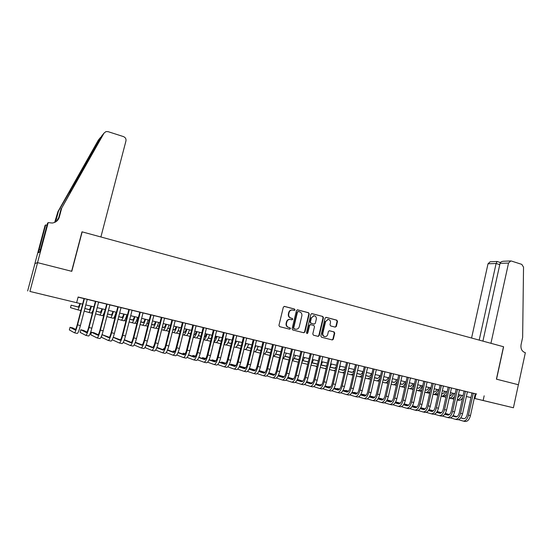 <?xml version="1.0" encoding="UTF-8"?>
<svg xmlns="http://www.w3.org/2000/svg" width="553" height="553" viewBox="0 0 553 553"><rect width="100%" height="100%" fill="white"/><g stroke="black" fill="none" stroke-linecap="round" stroke-linejoin="round"><path stroke-width="0.83" d="M292.226 310.005L294.3 310.454L294.991 309.901L294.507 309.03L284.519 306.397L283.33 307.164L278.933 325.399L279.638 326.65L289.668 329.187L290.498 328.648L290.007 327.777L288.714 327.445C286.938 326.788 286.191 325.454 286.482 323.443L286.848 321.929C287.373 320.263 288.452 319.413 290.083 319.385L289.703 319.337C288.072 319.364 287 320.215 286.475 321.881L286.848 321.929M294.065 310.413L294.611 309.867L294.127 308.996L284.173 306.376M289.502 329.146L290.125 328.586L289.634 327.715L288.714 327.445M289.703 319.337L292.039 319.821L292.744 319.268L292.261 318.39L290.968 318.058C289.198 317.394 288.452 316.06 288.742 314.049L289.101 312.535C289.613 310.897 290.678 310.053 292.281 310.005M291.79 319.772L292.371 319.219L291.88 318.348L290.968 318.058M488.88 401.9L500.347 404.637L488.88 401.9M43.431 294.728L52.77 296.961L43.431 294.728M335.208 327.127L336.342 326.374L337.51 321.39L336.846 320.173L326.208 317.374L325.067 318.12L320.837 336.01L321.507 337.233L332.332 339.957L333.328 339.169L334.745 333.141L334.081 331.918L329.381 330.729L328.392 331.51L327.687 334.51C327.252 335.906 326.36 336.604 325.012 336.611C323.339 336.245 322.613 335.132 322.834 333.272L325.613 321.507L328.212 319.42C329.92 319.765 330.666 320.878 330.452 322.772L329.996 324.722L330.659 325.945L335.208 327.127M48.201 222.603L37.528 262.634L71.614 271.288L81.996 231.818L100.895 236.967L125.953 140.939C126.271 138.893 125.434 137.441 123.443 136.584L108.029 131.642L105.976 131.593L104.047 133.093L61.715 208.066L59.309 217.122C58.245 220.474 55.901 222.444 52.279 223.039L48.201 222.603L47.558 223.184L39.775 251.981L38.337 252.735L45.657 224.919L45.063 225.451L34.901 263.546L37.59 262.647L71.793 271.329L82.169 231.866L503.493 346.731L496.414 379.158L518.389 384.743L513.412 407.768L474.246 398.395M37.59 262.647L29.91 291.438L82.597 304.136L29.91 291.438M475.262 393.757L78.125 297.016L76.639 302.678M484.158 395.796L483.135 400.483L513.412 407.768M309.238 313.966L308.553 312.728L297.611 309.846L296.436 310.606L292.095 328.731L292.793 329.975L303.784 332.754L304.945 331.987L309.238 313.966L308.159 312.687L297.272 309.825M312.01 313.634L322.8 316.475L323.477 317.705L319.24 335.602L318.231 336.39L313.468 335.201L312.784 333.971L314.512 326.678L313.834 325.447L310.592 324.632L309.597 325.42L307.786 333.024L307.074 333.577L306.493 332.699L310.855 314.387L311.733 313.606M87.25 299.339L82.051 298.074L84.056 298.558L77.226 324.735C76.3 328.109 75.609 329.871 75.146 330.01L70.037 327.3L69.346 329.927L74.42 332.788C75.104 332.602 76.141 329.961 77.538 324.881L84.395 298.613M98.628 302.104L93.443 300.846L95.427 301.323L88.66 327.376C87.74 330.735 87.028 332.477 86.524 332.609L80.807 329.768L80.123 332.388L85.805 335.374C86.558 335.201 87.623 332.581 89.012 327.528L95.8 301.392M109.895 304.841L104.724 303.583L106.688 304.06L99.982 329.989C99.063 333.328 98.337 335.063 97.791 335.18L91.473 332.215L90.803 334.814L97.079 337.938C97.888 337.772 98.987 335.18 100.37 330.148L107.095 304.136M121.052 307.558L117.83 306.777M119.379 342.998L122.033 343.6C122.98 343.475 124.142 340.925 125.51 335.954L132.098 310.219L134.02 310.689L128.87 309.459M130.328 345.487L132.941 346.074C133.95 345.971 135.139 343.441 136.501 338.491L143.027 312.88L144.927 313.344L137.891 311.65L139.798 312.113L133.273 337.676C132.367 340.966 131.586 342.66 130.916 342.742L124.273 339.984M141.167 347.948L143.745 348.528C144.817 348.438 146.027 345.929 147.388 341.007L153.852 315.514L155.739 315.97L150.616 314.747M164.566 318.141L161.324 317.353M175.177 320.719L171.935 319.931M173.054 355.185L175.536 355.752C176.773 355.697 178.059 353.249 179.4 348.397L185.69 323.256L187.522 323.699L182.442 322.489M196.094 325.807L192.845 325.019M193.799 359.892L196.218 360.445C197.559 360.418 198.9 358.005 200.227 353.201L206.407 328.295L208.204 328.731L201.347 327.086L203.145 327.521L196.972 352.385C196.087 355.579 195.202 357.19 194.31 357.217L188.442 355.109M216.61 330.798L213.347 330.01M214.149 364.517L216.513 365.049C217.958 365.056 219.334 362.678 220.654 357.922L226.73 333.238L228.486 333.666L221.698 332.035L223.46 332.464L217.391 357.1C216.513 360.259 215.594 361.849 214.64 361.862L209.02 359.906M236.739 335.699L233.47 334.897M246.659 338.111L241.654 336.895L243.382 337.309L237.424 361.724C236.553 364.856 235.606 366.425 234.59 366.418L229.212 364.6M256.488 340.496L253.212 339.701M253.716 373.496L255.963 374.008C257.594 374.063 259.067 371.754 260.366 367.088L266.228 342.846L267.922 343.254L262.945 342.072M275.864 345.21L272.581 344.415M272.947 377.865L275.145 378.363C276.866 378.439 278.373 376.164 279.666 371.54L285.424 347.512L287.09 347.92L280.468 346.33L282.134 346.738L276.376 370.717C275.518 373.793 274.516 375.314 273.376 375.273L268.475 373.69M294.887 349.842L291.597 349.04M304.268 352.123L300.977 351.321M301.143 384.266L303.258 384.75C305.111 384.853 306.673 382.628 307.952 378.072L313.565 354.362L315.182 354.756L308.65 353.187L310.268 353.581L304.655 377.25C303.804 380.277 302.768 381.764 301.544 381.708L296.975 380.27M310.371 386.36L312.459 386.837C314.353 386.955 315.936 384.75 317.208 380.208L322.772 356.602L324.376 356.989L319.475 355.821M319.516 388.441L321.576 388.904C323.512 389.036 325.109 386.844 326.381 382.33L331.904 358.821L333.487 359.208L328.6 358.04M340.938 361.04L337.641 360.238M349.904 363.217L346.6 362.415M358.779 365.381L353.934 364.199L355.482 364.579L350.097 387.736C349.268 390.701 348.169 392.139 346.807 392.042L342.777 390.819M367.586 367.524L362.747 366.342L364.282 366.715L358.938 389.782C358.116 392.734 357.01 394.158 355.62 394.054L351.694 392.865M376.31 369.646L373.005 368.837M384.957 371.747L381.653 370.945M393.529 373.828L390.224 373.026M402.024 375.895L398.72 375.093M398.243 406.31L400.089 406.731C402.356 406.953 404.098 404.893 405.321 400.552L410.45 377.927L411.916 378.28L407.139 377.139M418.794 379.98L415.49 379.171M414.909 410.098L416.713 410.506C419.043 410.741 420.812 408.708 422.029 404.409L427.082 381.971L428.52 382.323L423.764 381.183M435.28 383.982L431.969 383.181M443.416 385.966L440.105 385.158M451.483 387.93L448.172 387.121M447.398 417.474L449.119 417.868C451.573 418.13 453.391 416.153 454.594 411.93L459.488 389.851L460.877 390.19L456.17 389.07M467.409 391.8L464.105 390.999M78.084 297.161L84.042 298.606M87.236 299.38L95.413 301.371M98.614 302.152L106.674 304.109M109.881 304.89L117.824 306.825M121.038 307.606L128.856 309.507M132.077 310.288L139.785 312.162M143.013 312.95L150.603 314.795M153.838 315.583L161.317 317.401M164.552 318.189L171.921 319.98M175.163 320.768L182.428 322.537M185.677 323.325L192.831 325.067M196.087 325.855L203.131 327.57M206.393 328.364L213.34 330.051M216.603 330.846L223.447 332.512M226.709 333.307L233.456 334.945M236.725 335.74L243.375 337.358M246.645 338.153L253.198 339.749M256.474 340.544L262.931 342.113M266.214 342.908L272.574 344.457M275.857 345.259L282.127 346.779M285.41 347.581L291.59 349.081M294.88 349.883L300.963 351.362M304.254 352.164L310.261 353.623M313.551 354.425L319.468 355.862M322.758 356.664L328.586 358.081M331.883 358.883L337.627 360.28M340.931 361.081L346.593 362.457M349.89 363.266L355.468 364.621M358.773 365.422L364.275 366.757M367.572 367.565L372.999 368.879M376.303 369.687L381.639 370.987M384.95 371.789L390.211 373.068M393.522 373.869L398.706 375.134M402.017 375.936L407.132 377.181M410.437 377.989L415.483 379.213M418.787 380.022L423.757 381.224M427.068 382.033L431.962 383.222M435.273 384.024L440.098 385.199M443.409 386.008L448.165 387.162M451.476 387.971L456.163 389.112M459.474 389.913L464.091 391.04M467.403 391.842L471.958 392.948M463.227 421.068L464.914 421.448C467.423 421.732 469.269 419.782 470.458 415.593L475.276 393.695L476.645 394.026L471.965 392.906M34.957 263.56L27.65 290.954M470.935 397.593L466.373 396.501L470.942 397.566M463.068 395.685L458.437 394.572L463.068 395.671M455.126 393.771L450.432 392.644L455.133 393.764M447.121 391.849L442.359 390.701L447.121 391.835M439.047 389.906L434.216 388.738L439.047 389.893M426.004 386.754L430.905 387.936L425.997 386.768M417.715 384.764L422.692 385.959L417.715 384.77M414.404 383.976L409.358 382.759L414.404 383.969M406.047 381.964L400.925 380.734L406.047 381.957M397.614 379.939L392.416 378.687M389.112 377.893L383.837 376.621L389.112 377.879M375.183 374.533L380.533 375.819L375.183 374.54M371.872 373.745L366.445 372.439M363.141 371.644L357.639 370.316L363.141 371.637M348.749 368.167L354.335 369.515L348.743 368.18M345.438 367.386L339.77 366.024L345.445 367.372M336.473 365.229L330.722 363.839L336.473 365.215M321.59 361.634L327.424 363.038L321.583 361.641M318.286 360.853L312.369 359.429L318.286 360.839M303.065 357.176L309.072 358.62L303.065 357.19M299.767 356.395L293.671 354.929L299.767 356.388M290.38 354.134L284.194 352.648L290.38 354.127M280.903 351.86L274.627 350.346M271.343 349.558L264.977 348.024L271.343 349.544M261.693 347.236L255.23 345.68M251.947 344.892L245.387 343.316L251.947 344.878M242.11 342.521L235.46 340.925L242.117 342.514M232.184 340.136L225.43 338.512L232.184 340.123M215.311 336.065L222.161 337.717L215.311 336.079M205.094 333.604L212.048 335.277L205.087 333.618M201.824 332.83L194.767 331.136M191.511 330.348L184.349 328.627L191.511 330.341M181.094 327.846L173.829 326.097L181.101 327.832M170.58 325.316L163.204 323.54L170.58 325.302M152.476 320.947L159.962 322.752L152.469 320.954M149.234 320.18L141.637 318.348L149.234 320.166M138.402 317.574L130.688 315.715M119.635 313.046L127.467 314.934L119.635 313.06M116.413 312.286L108.471 310.371L116.42 312.272M105.257 309.597L97.19 307.655L105.257 309.59C104.026 313.544 103.1 315.576 102.436 315.687L99.72 315.044C100.37 314.927 101.289 312.887 102.485 308.933M93.982 306.887L85.791 304.917L93.989 306.874M474.253 398.367L483.135 400.483M130.695 315.708L138.409 317.56M194.774 331.123L201.831 332.823M255.23 345.673L261.693 347.222M274.634 350.339L280.91 351.846M366.452 372.432L371.879 373.731M392.423 378.681L397.614 379.925M475.953 393.923L474.937 398.533M291.901 309.97C290.297 310.019 289.24 310.862 288.728 312.5L289.101 312.535M290.595 318.016C288.818 317.346 288.078 316.012 288.362 314.014L288.728 312.5M288.341 327.39C286.565 326.733 285.818 325.399 286.108 323.394L286.475 321.881M303.638 332.719L304.558 331.924L308.844 313.924M298.302 311.519L297.479 312.051L293.671 327.957L294.155 328.828L296.007 329.249C297.652 329.235 298.738 328.385 299.27 326.705L301.855 315.867C302.145 313.869 301.406 312.542 299.65 311.878L298.302 311.519M297.915 311.484L297.479 312.051M295.592 329.187L293.774 328.765L293.29 327.894L297.092 312.016M311.678 313.613L322.8 316.475M317.927 336.328L318.832 335.54L323.063 317.664L322.392 316.434M310.357 324.604L309.203 325.364L307.392 332.961L307.786 333.024M306.839 333.507L307.392 332.961M316.309 319.129C316.523 317.222 315.763 316.095 314.021 315.749L311.401 317.851L310.406 322.019L311.09 323.256L314.325 324.079L315.321 323.291L316.309 319.129M313.855 315.728L311.401 317.851M313.98 324.023L310.689 323.208L310.012 321.97L311 317.802M328.04 319.399L325.613 321.507M324.652 336.556L324.604 336.542C322.931 336.176 322.205 335.063 322.42 333.21L325.199 321.459M332.014 339.888L332.906 339.1L334.33 333.079L333.659 331.862L329.249 330.729M335.083 327.1L335.92 326.318L337.088 321.341L336.424 320.125L325.876 317.346M79.998 303.521L78.429 307.122L71.13 305.152L70.48 307.641L77.724 309.818C78.27 309.673 79.134 307.599 80.323 303.597M78.554 307.067L71.13 305.152M77.724 309.818L80.496 310.475L81.125 309.77M74.489 332.809L77.282 333.438C77.98 333.252 79.024 330.618 80.42 325.544L87.256 299.311M75.643 329.436L72.74 327.922L70.037 327.3M101.641 136.114L58.487 211.094L56.178 219.783L54.996 222.265M58.487 211.094L57.947 211.599L54.678 222.41M61.715 208.066L101.724 135.948L104.047 133.093M56.413 221.407L58.749 217.599L61.134 208.605M100.528 137.421L98.337 140.116L57.947 211.599M37.528 262.634L34.901 263.546M46.998 225.278L45.657 224.919M98.337 140.116L98.973 139.335M40.376 249.728L39.215 249.431M508.546 263.062L510.792 260.954L511.442 261.051L521.79 264.375L523.532 267.147L522.64 337.42L521.057 344.733C520.539 348.701 521.832 351.321 524.935 352.572L525.35 352.69L518.424 384.75L496.532 379.192L503.61 346.759L490.933 343.302L508.546 263.062L500.057 263.359L482.914 341.118M479.202 340.109L496.117 263.498L488.023 263.781L490.2 261.756L497.099 261.486L496.117 263.498L499.774 264.652M471.571 338.021L488.023 263.781M510.709 260.961L503.5 261.237C501.557 261.41 500.41 262.122 500.057 263.359M91.1 306.189L89.475 309.756L84.851 308.526M89.6 309.715L84.872 308.456M84.18 311.097L88.777 312.445C89.372 312.314 90.263 310.261 91.459 306.279M88.777 312.445L91.522 313.095L93.028 310.565M102.091 308.837L100.411 312.369L96.25 311.27M100.542 312.334L96.263 311.208M91.943 312.798L92.413 312.936M95.579 313.848L99.72 315.044M112.978 311.457C112.238 313.751 111.658 314.92 111.243 314.954L107.531 313.986M111.381 314.934L107.552 313.931M102.865 315.431L103.688 315.666M106.867 316.572L110.559 317.622C111.257 317.519 112.204 315.493 113.406 311.56M110.559 317.622L113.254 318.258C113.959 318.162 114.913 316.143 116.123 312.21M123.761 314.049C123.015 316.33 122.42 317.491 121.971 317.519L118.708 316.669M122.109 317.498L118.715 316.62M115.515 315.784L114.955 315.639M115.501 315.839L114.934 315.687M113.683 318.037L114.851 318.362M118.038 319.254L121.294 320.166C122.04 320.076 123.015 318.079 124.218 314.159M121.294 320.166L123.962 320.802C124.715 320.712 125.697 318.715 126.907 314.809M85.881 335.394L88.639 336.017C89.399 335.844 90.478 333.238 91.86 328.185L98.634 302.083M87.021 332.111L83.482 330.383L80.807 329.768M97.162 337.952L99.879 338.567C100.708 338.415 101.814 335.823 103.19 330.798L109.902 304.821M98.282 334.745L94.128 332.823L91.473 332.215M102.035 334.669L101.379 337.226L108.236 340.468C109.114 340.323 110.241 337.752 111.616 332.747L118.28 306.86M108.326 340.489L111.008 341.097C111.9 340.959 113.033 338.388 114.409 333.39L121.052 307.53M117.837 306.749L111.194 332.574C110.275 335.899 109.529 337.62 108.941 337.724L102.049 334.634L109.439 337.351M112.204 339.77L119.289 342.978C120.222 342.846 121.377 340.295 122.745 335.318L129.347 309.549M128.877 309.438L122.289 335.139C121.377 338.45 120.609 340.15 119.987 340.247L113.213 337.33M120.478 339.915L113.261 337.206M134.434 316.62C133.681 318.887 133.073 320.035 132.596 320.056L129.768 319.323M132.734 320.042L129.775 319.275M126.568 318.445L125.725 318.231M122.275 317.367L121.356 317.304M126.554 318.493L125.704 318.272M122.261 317.381L121.39 317.159M124.397 320.609L125.904 321.023M129.105 321.915L131.925 322.696C132.713 322.613 133.715 320.629 134.932 316.738M131.925 322.696L134.566 323.325C135.367 323.249 136.377 321.265 137.593 317.381M123.222 342.411L130.225 345.459C131.22 345.349 132.402 342.812 133.764 337.862L140.303 312.217M131.414 342.452L124.363 339.742M145.01 319.164C144.25 321.417 143.621 322.551 143.123 322.572L140.718 321.95M143.262 322.558L140.725 321.908M137.51 321.079L136.391 320.795M132.914 319.911L131.144 319.627M137.497 321.12L136.37 320.837M132.886 319.938L131.179 319.496M135.008 323.152L136.854 323.657M140.054 324.535L142.453 325.199C143.289 325.129 144.319 323.159 145.536 319.288M142.453 325.199L145.066 325.814C145.923 325.752 146.953 323.788 148.169 319.924M134.13 345.003L141.056 347.92C142.107 347.823 143.317 345.307 144.679 340.378L151.156 314.857M150.616 314.726L144.153 340.185C143.248 343.461 142.446 345.141 141.741 345.217L135.229 342.59M142.245 344.954L135.354 342.259M155.483 321.68C154.722 323.927 154.073 325.053 153.54 325.06L151.557 324.549M153.686 325.053L151.57 324.507M148.342 323.685L146.953 323.325M143.455 322.434L140.849 321.936M148.335 323.726L146.932 323.367M143.414 322.468L140.877 321.818M145.522 325.669L147.692 326.256M150.907 327.134L152.884 327.673C153.769 327.618 154.819 325.669 156.043 321.818M152.884 327.673L155.476 328.288C156.368 328.24 157.432 326.291 158.649 322.447M144.941 347.554L151.785 350.353C152.891 350.27 154.128 347.775 155.476 342.874L161.898 317.47M151.895 350.381L154.446 350.961C155.573 350.879 156.81 348.39 158.165 343.489L164.573 318.12M161.331 317.332L154.923 342.673C154.024 345.936 153.202 347.595 152.462 347.664L146.075 345.162M152.967 347.429L146.213 344.802M165.852 324.176C165.084 326.408 164.428 327.521 163.868 327.528L162.299 327.127M164.013 327.521L162.306 327.086M159.07 326.263L157.411 325.841M153.879 324.936L151.605 324.376M159.064 326.298L157.398 325.876M153.845 324.97L151.598 324.397M155.932 328.157L158.421 328.835M161.642 329.706L163.211 330.127C164.144 330.086 165.223 328.15 166.446 324.321M163.211 330.127L165.776 330.735C166.723 330.701 167.801 328.765 169.031 324.943M155.642 350.077L162.402 352.766C163.57 352.696 164.829 350.222 166.177 345.342L172.543 320.056M162.527 352.793L165.043 353.367C166.225 353.298 167.49 350.83 168.831 345.957L175.183 320.699M171.942 319.911L165.589 345.134C164.697 348.383 163.854 350.028 163.08 350.084L156.824 347.699M163.584 349.883L156.955 347.36M153.43 346.406L153.271 347.028M176.131 326.65C175.356 328.869 174.679 329.975 174.098 329.968L172.93 329.671M174.243 329.968L172.937 329.636M169.702 328.814L167.78 328.323M164.206 327.417L162.34 326.941M169.688 328.848L167.759 328.358M164.172 327.445L162.333 326.975M166.239 330.625L169.052 331.378M172.28 332.242L173.442 332.56C174.416 332.526 175.522 330.611 176.746 326.795M173.442 332.56L175.985 333.162C176.974 333.134 178.08 331.219 179.31 327.417M166.239 352.558L172.923 355.157C174.147 355.102 175.425 352.641 176.766 347.789L183.078 322.62M182.442 322.468L176.151 347.574C175.26 350.802 174.409 352.441 173.594 352.489L167.462 350.201M174.105 352.302L167.594 349.883M164.262 348.881L163.425 348.694L163.17 349.724M164.206 348.984L163.425 348.694M186.306 329.097C185.531 331.302 184.833 332.401 184.225 332.388L183.458 332.194M184.377 332.388L183.465 332.159M180.223 331.337L178.045 330.784M174.444 329.871L172.971 329.498M180.216 331.371L178.025 330.818M174.402 329.899L172.965 329.533M176.455 333.065L179.58 333.894M182.815 334.759L183.582 334.966C184.598 334.945 185.725 333.044 186.955 329.256M183.582 334.966L186.098 335.567C187.128 335.547 188.262 333.646 189.492 329.865M176.739 355.012L183.34 357.521C184.612 357.48 185.919 355.04 187.26 350.208L193.509 325.157M183.472 357.549L185.926 358.109C187.218 358.067 188.532 355.641 189.866 350.809L196.101 325.786M192.845 324.998L186.61 349.994C185.725 353.201 184.854 354.826 184.004 354.867L178.004 352.669M184.515 354.701L178.128 352.372M174.81 351.3L173.331 350.961L173.089 351.929M174.72 351.466L173.331 350.961M196.391 331.524C195.61 333.715 194.898 334.8 194.262 334.786L193.882 334.689M194.414 334.786L193.889 334.655M190.64 333.832L188.214 333.224M184.578 332.305L183.499 332.028M180.25 331.219L178.813 330.977M190.633 333.867L188.2 333.252M184.536 332.325L183.492 332.063M180.243 331.24L178.84 330.888M186.575 335.477L190.004 336.39M193.246 337.254L193.626 337.351C194.684 337.344 195.831 335.457 197.068 331.689M193.626 337.351L196.121 337.945C197.193 337.938 198.347 336.058 199.578 332.291M187.135 357.432L193.654 359.865C194.981 359.837 196.315 357.418 197.649 352.607L203.843 327.673M194.836 357.072L188.559 354.832M185.262 353.692L183.14 353.208L182.919 354.12M185.131 353.92L183.14 353.208M206.38 333.929C205.592 336.106 204.873 337.178 204.209 337.157M200.96 336.307L198.285 335.636M194.615 334.71L193.923 334.537M190.674 333.715L188.255 333.134L190.667 333.742M200.953 336.342L198.271 335.664M194.58 334.731L193.916 334.565M196.598 337.869L200.331 338.858M207.085 334.095C205.847 337.842 204.679 339.715 203.573 339.715L206.048 340.302C207.161 340.309 208.336 338.443 209.573 334.696M197.435 359.823L203.877 362.18C205.253 362.167 206.608 359.768 207.935 354.985L214.073 330.162M204.022 362.215L206.414 362.761C207.804 362.747 209.165 360.356 210.493 355.572L216.617 330.777M213.354 329.982L207.23 354.75C206.345 357.929 205.446 359.533 204.527 359.554L198.783 357.521M205.052 359.422L198.893 357.259M195.589 356.097L192.866 355.434L192.651 356.298M195.444 356.346L192.866 355.434M216.271 336.307L214.481 339.418M211.184 338.761L208.267 338.021M200.988 336.196L198.333 335.54M211.177 338.789L208.253 338.049M200.981 336.224L198.327 335.553M206.525 340.24L210.555 341.298M213.811 342.148L215.877 342.639C217.032 342.653 218.228 340.8 219.472 337.074M213.838 342.031C214.917 341.512 215.974 339.666 217.004 336.487M207.631 362.187L213.997 364.482C215.428 364.482 216.804 362.097 218.124 357.335L224.207 332.623M215.172 361.745L209.131 359.657M205.806 358.503L202.509 357.639L202.301 358.455M205.654 358.738L202.509 357.639M226.073 338.664L224.739 341.312M218.138 340.42L221.304 341.208L218.152 340.392M211.211 338.65L208.315 337.924M211.205 338.678L208.301 337.945M216.368 342.584L220.688 343.717M223.944 344.554L225.624 344.954C226.813 344.982 228.036 343.143 229.281 339.438M224.055 344.111C225.05 343.275 225.977 341.519 226.841 338.851M217.737 364.531L224.02 366.757C225.5 366.77 226.903 364.406 228.216 359.664L234.251 335.07M224.179 366.791L226.516 367.323C228.009 367.337 229.412 364.98 230.725 360.245L236.746 335.671M233.477 334.876L227.456 359.422C226.578 362.568 225.652 364.144 224.663 364.15L219.168 362.263M225.195 364.047L219.278 362.028M215.919 360.881L212.055 359.83L211.868 360.604M215.774 361.102L212.055 359.83M235.785 341.001L234.997 342.805M231.341 343.586L227.947 342.736M221.338 341.077L218.2 340.295L221.331 341.104M231.334 343.613L227.933 342.763M226.115 344.906L230.719 346.116M233.981 346.938L235.281 347.249C236.511 347.284 237.749 345.459 239 341.775M234.216 345.991L236.58 341.194M227.746 366.839L233.954 369.01C235.481 369.038 236.905 366.687 238.212 361.973L244.191 337.482M234.119 369.051L236.421 369.57C237.963 369.598 239.387 367.261 240.7 362.547L246.666 338.083M235.122 366.328L229.322 364.372M225.942 363.231L221.525 362.001L221.338 362.733M225.797 363.445L221.525 362.001M241.274 345.964L237.652 345.058L241.267 345.991M231.361 343.489L227.995 342.646M231.354 343.51L227.981 342.666M235.772 347.208L240.659 348.487M243.928 349.302L244.841 349.517C246.113 349.565 247.378 347.761 248.629 344.09M244.329 347.671L246.23 343.517M237.659 369.127L243.79 371.243C245.366 371.284 246.811 368.955 248.117 364.261L254.041 339.881M243.963 371.284L246.237 371.803C247.827 371.844 249.272 369.515 250.578 364.828L256.488 340.475M253.212 339.68L247.302 364.005C246.431 367.123 245.477 368.678 244.419 368.664L239.166 366.909M244.958 368.588L239.269 366.687M235.868 365.561L230.905 364.144L230.732 364.849M235.723 365.754L230.905 364.144M251.11 348.321L247.267 347.36M241.295 345.867L237.7 344.968M251.11 348.342L247.26 347.381M241.288 345.895L237.686 344.996M245.345 349.489L250.502 350.83M253.779 351.639L254.325 351.77C255.631 351.832 256.91 350.035 258.168 346.385M254.387 349.137L255.79 345.819M247.474 371.395L253.537 373.462C255.161 373.51 256.627 371.194 257.926 366.521L263.802 342.252M262.945 342.044L257.083 366.266C256.219 369.369 255.244 370.911 254.166 370.883L249.03 369.19M254.705 370.821L249.133 368.982M245.705 367.856L240.202 366.28L240.037 366.943M245.56 368.049L240.202 366.28M260.864 350.65L256.799 349.641M251.138 348.231L247.315 347.277M260.857 350.678L256.786 349.662M251.131 348.252L247.302 347.298M254.829 351.749L260.256 353.16M263.539 353.961L263.719 354.003C265.06 354.072 266.366 352.289 267.624 348.66M264.431 350.277L265.267 348.093M257.207 373.634L263.193 375.653C264.866 375.715 266.346 373.42 267.645 368.768L273.465 344.609M263.38 375.694L265.599 376.199C267.279 376.261 268.765 373.966 270.058 369.328L275.871 345.19M272.588 344.395L266.774 368.498C265.917 371.588 264.928 373.123 263.816 373.088L258.797 371.45M264.362 373.033L258.894 371.257M255.451 370.13L249.424 368.388L249.265 369.031M255.306 370.31L249.424 368.388M270.521 352.966L266.242 351.902L270.514 352.987M260.885 350.567L256.841 349.558L260.878 350.588M264.223 353.989L269.919 355.461M273.21 356.243C274.551 356.097 275.816 354.321 276.991 350.913M266.843 375.853L272.767 377.823C274.475 377.899 275.982 375.618 277.274 370.987L283.046 346.938M273.922 375.224L268.571 373.496M265.108 372.383L259.191 370.628M264.963 372.549L259.17 370.676M275.588 354.155L280.088 355.275L275.594 354.134M270.541 352.883L266.283 351.819M259.62 350.187L260.898 350.505L259.606 350.249M270.535 352.904L266.276 351.839M273.541 356.208L279.493 357.743M282.818 358.392C284.097 357.902 285.244 356.153 286.274 353.146M276.396 378.052L282.244 379.973C284 380.063 285.521 377.796 286.807 373.192L292.537 349.247M282.431 380.022L284.601 380.512C286.371 380.595 287.892 378.342 289.178 373.738L294.894 349.821M291.604 349.019L285.887 372.916C285.037 375.978 284.021 377.485 282.853 377.436L278.062 375.902M283.399 377.395L278.159 375.722M274.668 374.609L268.882 372.846M274.523 374.768L268.841 372.943M289.572 357.521L284.871 356.353M280.108 355.171L275.643 354.065M268.226 352.24L270.555 352.821L268.212 352.302M289.565 357.542L284.857 356.374M280.101 355.192L275.629 354.079M282.811 358.413L288.977 360.003M292.364 360.411C293.546 359.678 294.583 357.998 295.475 355.365M285.86 380.222L291.638 382.109C293.436 382.206 294.977 379.959 296.256 375.376L301.938 351.528M291.832 382.151L293.968 382.641C295.779 382.738 297.327 380.499 298.606 375.916L304.274 352.102M300.984 351.3L295.316 375.093C294.466 378.134 293.436 379.635 292.24 379.579L287.567 378.093M292.793 379.552L287.657 377.92M284.145 376.807L278.484 375.045M284 376.966L278.422 375.19M294.058 358.551L298.959 359.768L294.051 358.572M289.585 357.445L284.913 356.284M280.129 355.095L276.749 354.335M289.585 357.466L284.906 356.305M280.122 355.116L276.763 354.279M292.295 360.68L298.378 362.222M301.841 362.312L304.592 357.556M295.233 382.372L300.943 384.224C302.788 384.328 304.344 382.102 305.622 377.533L311.249 353.796M302.097 381.681L297.072 380.098M293.539 378.992L287.989 377.243M293.394 379.137L287.913 377.409M308.277 361.862L303.155 360.75M307.959 361.918L303.168 360.729M298.979 359.692L294.099 358.482M285.224 356.305L289.599 357.39L285.21 356.36M298.979 359.713L294.092 358.503M301.696 362.927L307.71 364.351M311.263 364.095L313.627 359.726M304.523 384.508L310.164 386.319C312.051 386.429 313.627 384.217 314.899 379.676L320.477 356.042M319.482 355.8L313.91 379.386C313.067 382.4 312.016 383.879 310.758 383.81L306.307 382.42M311.318 383.789L306.397 382.254M302.844 381.148L297.396 379.448M302.698 381.287L297.32 379.607M317.588 363.798L316.703 364.026L312.182 362.906M316.876 364.047L312.196 362.892M308.173 361.897L303.21 360.667M299 359.623L294.134 358.434L298.993 359.644M308.132 361.904L303.196 360.68M311.014 365.146L316.98 366.376M320.616 365.761L322.586 361.883M313.731 386.616L319.302 388.393C321.231 388.517 322.828 386.319 324.093 381.798L329.629 358.268M328.606 358.019L323.076 381.501C322.24 384.508 321.175 385.973 319.89 385.897L315.549 384.549M320.457 385.883L315.639 384.39M312.058 383.284L306.715 381.632M311.92 383.423L306.645 381.784M326.816 365.609L325.544 366.134L321.134 365.042M325.717 366.162L321.141 365.028M317.09 364.026L312.238 362.823L317.049 364.033M320.242 367.351L324.977 368.554L326.18 368.326M329.906 367.303L331.461 364.019M322.855 388.711L328.364 390.446C330.328 390.584 331.938 388.406 333.203 383.9L338.692 360.473M328.579 390.494L330.611 390.957C332.588 391.095 334.206 388.918 335.464 384.425L340.945 361.019M337.648 360.217L332.166 383.602C331.33 386.588 330.252 388.047 328.945 387.964L324.708 386.658M329.505 387.957L324.791 386.506M321.196 385.4L315.957 383.789M312.452 382.821L311.74 382.662L311.622 383.146M321.058 385.531L315.881 383.934M312.417 382.87L311.74 382.662M335.996 367.268L334.309 368.229L330.003 367.164L334.482 368.257M325.938 366.141L321.182 364.966M317.228 363.992L312.272 362.768L317.194 363.998M325.897 366.148L321.169 364.98M329.388 369.528L333.742 370.641L335.305 370.192M339.148 368.678L340.261 366.134M331.897 390.777L337.337 392.485C339.342 392.63 340.973 390.466 342.231 385.987L347.671 362.657M337.558 392.533L339.57 392.989C341.581 393.142 343.219 390.978 344.471 386.506L349.904 363.197M346.607 362.395L341.173 385.676C340.337 388.655 339.252 390.1 337.918 390.01L333.784 388.745M338.484 390.01L333.867 388.6M330.252 387.494L325.109 385.925M321.611 384.923L320.339 384.632L320.228 385.102M330.106 387.618L325.033 386.07M321.556 384.999L320.339 384.632M345.127 368.727L342.998 370.303L339.003 369.321M343.171 370.33L339.003 369.3M334.703 368.243L330.051 367.088L334.662 368.25M326.07 366.107L321.217 364.911L326.042 366.114M338.45 371.692L342.438 372.701L344.367 371.982M348.369 369.805L348.984 368.236M340.855 392.83L346.233 394.503C348.279 394.662 349.925 392.512 351.176 388.054L356.574 364.821M346.461 394.559L348.445 395.008C350.498 395.167 352.15 393.024 353.402 388.565L358.786 365.36M347.374 392.049L342.86 390.674M339.224 389.575L334.178 388.04M330.694 387.003L328.862 386.582L328.759 387.038M339.086 389.692L334.102 388.178M330.604 387.114L328.862 386.582M354.259 369.833C353.429 371.644 352.544 372.487 351.611 372.363L347.975 371.464M351.784 372.39L347.982 371.45M343.392 370.316L339.024 369.238M334.835 368.208L330.086 367.033M343.351 370.323L339.017 369.252M334.807 368.215L330.079 367.047M347.429 373.828L351.051 374.747L353.36 373.697M349.738 394.863L355.054 396.508C357.134 396.674 358.793 394.538 360.044 390.1L365.395 366.964M355.282 396.556L357.245 397.006C359.332 397.178 360.998 395.042 362.25 390.612L367.593 367.503M356.187 394.068L351.777 392.734M348.12 391.628L343.164 390.128M339.68 389.077L337.316 388.517L337.212 388.959M347.975 391.745L343.095 390.266M339.583 389.201L337.316 388.517M362.948 371.595C362.104 373.586 361.171 374.526 360.148 374.402L360.321 374.429M352.005 372.376L347.996 371.388M343.524 370.289L339.037 369.176M334.918 368.174L334.565 368.139M351.964 372.383L347.996 371.402M343.496 370.296L339.03 369.197M334.918 368.18L334.572 368.098M356.326 375.95L359.595 376.78L362.284 375.335M359.595 376.78L361.828 377.305M358.538 396.874L363.791 398.492C365.906 398.672 367.586 396.549 368.83 392.125L374.139 369.093M364.026 398.547L365.968 398.983C368.091 399.162 369.77 397.047 371.015 392.63L376.317 369.625M373.012 368.816L367.71 391.807C366.881 394.745 365.768 396.155 364.358 396.052L360.528 394.897M364.925 396.066L360.611 394.766M356.934 393.667L352.074 392.201M348.577 391.151L345.701 390.439L345.604 390.867M356.789 393.777L352.005 392.333M348.473 391.275L345.701 390.439M371.443 373.641C370.6 375.625 369.653 376.552 368.616 376.42L368.789 376.448M360.542 374.422L356.892 373.517L360.501 374.422M352.137 372.349L348.01 371.333L352.109 372.356M342.57 370.005L343.607 370.261L342.556 370.047M365.153 378.052L368.063 378.791L371.153 376.883M368.063 378.791L370.586 379.337M367.261 398.872L372.452 400.462C374.609 400.649 376.303 398.54 377.54 394.137L382.807 371.201M372.694 400.51L374.609 400.946C376.766 401.139 378.466 399.031 379.704 394.642L384.964 371.727M381.66 370.925L376.399 393.812C375.577 396.736 374.45 398.139 373.012 398.029L369.286 396.909M373.586 398.042L369.363 396.784M365.671 395.678L360.902 394.254M357.39 393.204L354.017 392.347L353.92 392.761M365.526 395.789L360.833 394.386M357.286 393.321L354.017 392.347M379.87 375.667C379.019 377.637 378.065 378.556 377.008 378.425L374.429 377.796M377.181 378.459L374.436 377.782M369.01 376.441L365.713 375.632M360.68 374.395L356.906 373.462M350.498 371.899L352.22 372.321L350.491 371.941M368.969 376.448L365.706 375.646M360.653 374.402L356.906 373.475M373.89 380.139L376.462 380.789C377.644 381.01 378.805 380.188 379.959 378.314M376.462 380.789L379.275 381.3M375.909 400.849L381.045 402.411C383.229 402.605 384.936 400.51 386.174 396.135L391.4 373.289M381.28 402.46L383.174 402.895C385.372 403.089 387.086 401.001 388.317 396.625L393.536 373.807M390.224 373.005L385.012 395.803C384.19 398.713 383.056 400.109 381.598 399.985L377.969 398.907M382.171 400.013L378.045 398.782M374.333 397.676L369.66 396.287M366.127 395.243L362.263 394.234L362.167 394.635M374.187 397.78L369.591 396.411M366.024 395.354L362.263 394.234M388.22 377.678C387.37 379.635 386.402 380.554 385.33 380.416L383.098 379.863M385.503 380.443L383.098 379.849M377.409 378.452L374.45 377.72L377.36 378.452M369.148 376.42L365.72 375.577L369.114 376.427M360.784 374.36L358.358 373.821M360.763 374.367L358.372 373.78M382.558 382.199L384.791 382.766C386.174 382.994 387.48 381.936 388.718 379.593M384.791 382.766L387.895 383.208M384.473 402.805L389.554 404.34C391.773 404.547 393.501 402.466 394.731 398.105L399.916 375.363M389.796 404.395L391.669 404.824C393.902 405.031 395.63 402.957 396.86 398.595L402.031 375.874M398.72 375.072L393.549 397.773C392.734 400.669 391.586 402.059 390.107 401.927L386.568 400.884M390.681 401.955L386.644 400.766M382.918 399.66L378.328 398.305M374.782 397.254L370.441 396.107L370.351 396.494M382.773 399.757L378.266 398.423M374.685 397.365L370.441 396.107M396.501 379.669C395.644 381.618 394.669 382.524 393.577 382.386L393.757 382.413M385.731 380.443L383.111 379.793M374.457 377.685L377.512 378.432L374.464 377.671M369.252 376.386L366.169 375.687M385.683 380.443L383.105 379.807M369.231 376.393L366.176 375.646M387.404 383.305L387.847 383.416M391.151 384.245L393.045 384.722C394.704 384.943 396.183 383.554 397.476 380.561M393.045 384.722L396.446 385.054M392.976 404.748L397.994 406.255C400.248 406.469 401.99 404.409 403.213 400.068L408.356 377.416M407.146 377.118L402.01 399.729C401.202 402.612 400.04 403.987 398.54 403.856L395.098 402.84M399.114 403.884L395.174 402.722M391.427 401.623L386.927 400.296M383.367 399.252L378.549 397.96L378.459 398.34M391.282 401.713L386.865 400.413M383.27 399.356L378.549 397.96M404.713 381.646C403.849 383.588 402.867 384.487 401.761 384.342L401.941 384.37M393.978 382.413L391.697 381.853M385.863 380.416L383.125 379.745M377.651 378.397L374.471 377.63L377.623 378.404M393.936 382.42L391.69 381.867M385.835 380.423L383.118 379.759M395.644 385.261L396.356 385.441M399.66 386.277L401.229 386.671C403.068 386.872 404.63 385.296 405.923 381.936M401.229 386.671L403.268 387.155L404.934 386.844M401.395 406.669L406.358 408.155C408.646 408.377 410.402 406.331 411.619 402.01L416.72 379.448M406.607 408.211L408.439 408.626C410.734 408.854 412.49 406.808 413.713 402.487L418.801 379.959M415.497 379.151L410.402 401.665C409.593 404.533 408.425 405.902 406.897 405.764L403.552 404.782M407.478 405.798L403.628 404.672M399.86 403.566L395.457 402.273M391.877 401.222L387.135 399.93M399.715 403.655L395.388 402.384M391.78 401.326L387.114 399.957M412.849 383.602C411.992 385.538 410.997 386.429 409.877 386.277L410.056 386.305M402.162 384.37L400.206 383.886L402.121 384.37M394.116 382.393L391.711 381.798L394.089 382.4M385.973 380.388L383.132 379.697L385.946 380.395M403.808 387.204L404.796 387.453M408.1 388.282L409.344 388.6C411.211 388.807 412.787 387.238 414.079 383.9M409.344 388.6L411.37 389.077L413.361 388.579M409.745 408.577L414.653 410.043C416.976 410.271 418.739 408.232 419.955 403.932L425.015 381.466M423.771 381.162L418.718 403.586C417.909 406.448 416.734 407.803 415.192 407.658L411.93 406.704M415.766 407.692L412.006 406.6M408.225 405.494L403.904 404.229M400.31 403.185L395.671 401.886M408.079 405.577L403.835 404.34M400.213 403.282L395.637 401.941M420.923 385.545C420.059 387.466 419.056 388.351 417.916 388.199L418.096 388.227M410.278 386.312L408.639 385.904M402.301 384.349L400.22 383.837M394.227 382.365L391.718 381.75M410.236 386.312L408.639 385.918M402.273 384.356L400.213 383.851M394.199 382.372L391.718 381.764M411.909 389.132L413.167 389.45M416.471 390.28L417.397 390.508C419.285 390.729 420.881 389.174 422.174 385.842M417.397 390.508L419.402 390.985L421.718 390.273M418.02 410.464L422.872 411.909C425.229 412.144 427.006 410.126 428.222 405.84L433.241 383.471M423.135 411.964L424.918 412.372C427.282 412.614 429.066 410.596 430.275 406.317L435.287 383.969M431.976 383.16L426.964 405.487C426.163 408.335 424.974 409.683 423.404 409.531L420.239 408.612M423.985 409.573L420.315 408.508M416.513 407.402L412.282 406.172M408.674 405.121L404.132 403.821M416.368 407.485L412.213 406.275M408.577 405.218L404.084 403.911M428.928 387.473C428.063 389.381 427.054 390.259 425.9 390.107L425.285 389.955M426.08 390.135L425.285 389.941M418.324 388.234L417.003 387.909M410.416 386.291L408.653 385.856L410.381 386.298M402.404 384.328L400.227 383.789M418.282 388.234L417.003 387.923M402.384 384.335L400.227 383.803M419.948 391.04L421.462 391.42M424.766 392.25L425.381 392.409C427.296 392.63 428.9 391.089 430.193 387.777M425.381 392.409L427.365 392.879L430.013 391.904M426.225 412.338L431.029 413.755C433.414 414.003 435.204 411.999 436.414 407.734L441.391 385.455M431.292 413.817L433.054 414.218C435.446 414.467 437.243 412.462 438.453 408.204L443.423 385.946M440.112 385.144L435.142 407.374C434.34 410.208 433.144 411.55 431.554 411.397L428.478 410.499M432.135 411.439L428.554 410.402M424.732 409.296L420.584 408.093M416.962 407.043L412.517 405.757M424.586 409.372L420.522 408.197M416.865 407.132L412.462 405.861M436.863 389.381C435.999 391.282 434.983 392.153 433.808 391.994L433.987 392.029M417.01 387.874L418.434 388.22L417.017 387.86M410.52 386.27L408.667 385.814L410.499 386.277M427.911 392.934L429.681 393.383M432.985 394.213L433.296 394.289C435.239 394.517 436.856 392.983 438.149 389.685M433.296 394.289L435.266 394.752L438.246 393.487M434.368 414.197L439.11 415.593C441.522 415.849 443.333 413.851 444.536 409.607L449.478 387.418M439.379 415.656L441.121 416.05C443.541 416.305 445.352 414.315 446.554 410.07L451.49 387.909M448.179 387.1L443.243 409.248C442.448 412.068 441.246 413.402 439.635 413.236L436.642 412.379M440.216 413.285L436.718 412.275M432.881 411.169L428.817 409.994M425.181 408.95L420.819 407.685M432.736 411.245L428.755 410.098M425.084 409.033L420.764 407.789M444.736 391.275C443.865 393.169 442.842 394.033 441.653 393.867L441.653 393.867M426.439 390.128L425.305 389.844M418.566 388.192L417.024 387.819L418.545 388.199M426.411 390.128L425.305 389.858M435.812 394.814L437.838 395.326M446.416 395.008L443.098 396.619L441.149 396.155C443.112 396.39 444.743 394.87 446.036 391.586M442.435 416.036L447.128 417.411C449.568 417.674 451.393 415.697 452.589 411.467L457.49 389.367M456.177 389.049L451.283 411.1C450.488 413.914 449.271 415.234 447.647 415.068L444.743 414.232M448.227 415.116L444.812 414.135M440.962 413.029L436.981 411.881M433.331 410.838L429.045 409.607M440.817 413.105L436.918 411.978M433.234 410.92L428.997 409.704M452.548 393.155C451.78 394.849 450.84 395.72 449.741 395.768M434.354 392.015L433.524 391.814M434.326 392.022L433.524 391.828M443.651 396.681L445.918 397.248M449.223 398.07L450.868 398.464C452.133 398.72 453.349 398.056 454.531 396.466M449.23 398.056C451.124 398.056 452.665 396.529 453.861 393.466M450.432 417.861L455.071 419.215C457.545 419.492 459.377 417.522 460.573 413.305L465.439 391.303M455.347 419.278L457.048 419.665C459.529 419.941 461.368 417.971 462.557 413.768L467.416 391.78M464.105 390.978L459.253 412.946C458.458 415.745 457.234 417.052 455.589 416.879L452.769 416.077M456.17 416.934L452.838 415.98M448.974 414.874L445.075 413.755M441.412 412.704L437.209 411.501M448.829 414.944L445.013 413.851M441.315 412.787L437.153 411.598M460.29 395.015L457.766 397.593M433.531 391.78L434.437 392.001L433.538 391.773M451.421 398.526L453.93 399.155M457.241 399.978L458.575 400.296C459.999 400.566 461.34 399.743 462.591 397.835M457.255 399.902C459.066 399.701 460.525 398.181 461.624 395.333M458.361 419.672L462.951 421.006C465.453 421.289 467.299 419.333 468.495 415.137L473.32 393.218M471.972 392.893L467.154 414.764C466.359 417.556 465.135 418.856 463.462 418.683L460.732 417.902M464.05 418.739L460.801 417.805M456.916 416.699L453.101 415.607M449.423 414.556L445.296 413.381M441.702 412.427L441.018 412.593M456.771 416.768L453.038 415.697M449.326 414.639L445.248 413.471M441.674 412.455L440.99 412.586M294.127 308.996L294.507 309.03M289.634 327.715L290.007 327.777M291.88 318.348L292.261 318.39M288.362 314.014L288.742 314.049M286.108 323.394L286.482 323.443M304.558 331.924L304.945 331.987M308.159 312.687L308.553 312.728M293.29 327.894L293.671 327.957M293.774 328.765L294.155 328.828M295.129 329.111L295.516 329.166M323.063 317.664L323.477 317.705M318.832 335.54L319.24 335.602M309.203 325.364L309.597 325.42M310.012 321.97L310.406 322.019M310.689 323.208L311.09 323.256M313.765 323.996L314.166 324.051M322.42 333.21L322.834 333.272M333.659 331.862L334.081 331.918M334.33 333.079L334.745 333.141M332.906 339.1L333.328 339.169M336.424 320.125L336.846 320.173M337.088 321.341L337.51 321.39M335.92 326.318L336.342 326.374M77.538 324.881L80.42 325.544M56.178 219.783L55.659 220.218M58.749 217.599L59.309 217.122M71.095 188.767L70.003 192.914M89.012 327.528L91.86 328.185M100.37 330.148L103.19 330.798M111.616 332.747L114.409 333.39M122.745 335.318L125.51 335.954M133.764 337.862L136.501 338.491M144.679 340.378L147.388 341.007M155.476 342.874L158.165 343.489M166.177 345.342L168.831 345.957M176.766 347.789L179.4 348.397M187.26 350.208L189.866 350.809M197.649 352.607L200.227 353.201M207.935 354.985L210.493 355.572M218.124 357.335L220.654 357.922M228.216 359.664L230.725 360.245M238.212 361.973L240.7 362.547M248.117 364.261L250.578 364.828M257.926 366.521L260.366 367.088M267.645 368.768L270.058 369.328M277.274 370.987L279.666 371.54M286.807 373.192L289.178 373.738M296.256 375.376L298.606 375.916M305.622 377.533L307.952 378.072M307.205 364.337L307.689 364.448M314.899 379.676L317.208 380.208M316.129 366.452L316.917 366.639M324.093 381.798L326.381 382.33M324.977 368.554L326.063 368.816M333.203 383.9L335.464 384.425M333.742 370.641L335.125 370.966M342.231 385.987L344.471 386.506M342.438 372.701L344.104 373.102M351.176 388.054L353.402 388.565M351.051 374.747L353.008 375.217M360.044 390.1L362.25 390.612M368.83 392.125L371.015 392.63M377.54 394.137L379.704 394.642M386.174 396.135L388.317 396.625M394.731 398.105L396.86 398.595M403.213 400.068L405.321 400.552M411.619 402.01L413.713 402.487M419.955 403.932L422.029 404.409M428.222 405.84L430.275 406.317M436.414 407.734L438.453 408.204M444.536 409.607L446.554 410.07M452.589 411.467L454.594 411.93M460.573 413.305L462.557 413.768M468.495 415.137L470.458 415.593M297.784 311.463L298.171 311.498M310.198 324.576L310.592 324.632M313.62 315.708L314.021 315.749M327.798 319.371L328.212 319.42M500.444 262.544L497.133 261.486"/></g></svg>
